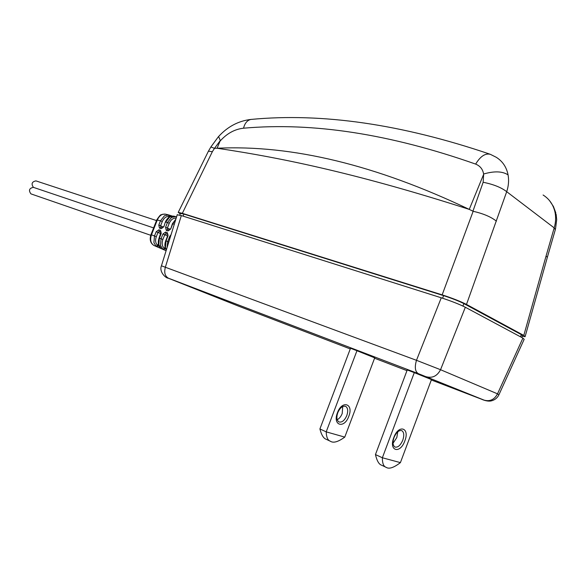 <?xml version="1.0" encoding="UTF-8"?>
<svg xmlns="http://www.w3.org/2000/svg" width="586" height="586" viewBox="0 0 586 586"><rect width="100%" height="100%" fill="white"/><g stroke="black" fill="none" stroke-linecap="round" stroke-linejoin="round"><path stroke-width="0.88" d="M498.906 394.803L497.521 393.843C494.416 399.637 489.933 401.732 484.065 400.121L481.685 399.264C483.091 399.93 487.735 401.754 491.361 400.868C494.84 399.967 497.36 397.945 498.906 394.803M498.972 394.664L524.17 339.323L522.902 338.1L497.521 393.843L440.547 369.715L416.478 360.309C414.485 367.195 415.093 371.634 418.316 373.634L168.49 278.225C166.724 277.552 166.717 277.566 168.46 278.269L238.876 306.266L350.267 348.934L238.971 306.302M522.902 338.1L465.335 307.254C459.285 304.222 451.264 301.072 441.265 297.791L416.478 360.309L161.436 265.802M441.265 297.791L181.33 215.575L177.221 214.798M180.246 213.875L178.239 212.374L182.341 213.326L442.159 294.868C452.275 298.157 460.384 301.343 466.493 304.427L506.707 191.681C508.597 185.93 509.051 180.334 508.077 174.899C506.524 167.098 502.568 161.223 496.21 157.26L490.365 154.33C485.274 153.041 480.373 156.294 475.656 164.095C480.264 166.006 482.923 169.413 483.648 174.313L469.254 209.392C376.087 165.025 292.033 144.639 217.091 148.243L214.52 148.317L220.307 140.515L217.091 148.243C285.17 158.315 361.43 174.723 469.254 209.392L473.144 211.297C483.303 213.597 491.053 216.886 496.408 221.156M522.185 336.203L525.093 336.694L523.803 335.441L466.493 304.427M521.723 337.47L522.382 335.683L521.306 334.628L463.863 303.599C458.757 301.028 452.004 298.369 443.587 295.63L183.923 214.08L180.422 213.436M483.648 174.313L483.15 182.268C493.412 184.326 501.264 187.469 506.707 191.688L554.188 227.888C555.792 222.475 556.048 217.186 554.971 212.022C553.235 204.587 549.272 198.918 543.09 195.006M473.144 211.297L442.159 294.868M214.52 148.317L212.352 151.686L182.341 213.326M220.307 140.515L218.6 136.509M214.3 148.273L210.879 146.969M220.285 140.867C227.046 133.396 234.796 129.176 243.542 128.202C312.748 122.042 390.122 134.011 475.656 164.095M483.955 173.917C494.489 170.922 502.532 171.244 508.077 174.899M525.195 336.349L547.346 257.357L546.064 256.023L523.803 335.441M555.513 229.023L556.693 219.647L556.151 214.439L554.971 212.022M356.955 350.721L374.71 357.856L344.773 437.112L326.204 431.853L356.955 350.721L350.523 348.26L319.912 428.945L326.204 431.853C326.395 437.295 327.816 440.438 330.467 441.287C333.441 443.25 338.21 441.859 344.773 437.112M337.441 412.734C332.306 425.612 344.319 429.091 348.802 416.28C353.922 403.688 342.114 399.725 337.441 412.734M319.912 428.945C321.458 434.995 323.575 438.453 326.263 439.317L326.439 439.405M342.737 406.523L342.202 413.526C340.979 416.565 339.316 418.631 337.206 419.723M346.809 415.555C348.304 410.925 347.894 407.849 345.586 406.325C342.62 405.637 340.012 407.775 337.77 412.734C336.283 417.349 336.679 420.426 338.972 421.949C341.96 422.653 344.575 420.521 346.809 415.555M414.287 372.637L431.464 379.567L400.406 462.625L382.365 457.761L414.287 372.637L407.233 369.942L375.45 454.575L382.365 457.761C382.343 463.365 383.618 466.566 386.189 467.35C389.038 469.283 393.777 467.709 400.406 462.625M393.792 437.581C388.474 451.103 400.157 454.333 404.823 440.914C410.112 427.699 398.656 423.942 393.792 437.581M397.769 431.787L396.817 437.544L393.038 443.272M375.45 454.575C376.923 460.838 378.966 464.383 381.581 465.196L381.75 465.277M394.012 437.522C392.444 442.357 392.767 445.536 394.971 447.045C397.879 447.682 400.487 445.397 402.787 440.174C404.355 435.325 404.018 432.153 401.791 430.644C398.905 430.014 396.312 432.314 394.012 437.522M170.006 216.681L169.032 216.468C166.16 216.263 163.912 217.948 162.278 221.53L160.601 225.786L158.791 225.083L159.495 228.13L160.85 227.265L160.601 225.786L163.362 227.024M162.534 227.822L160.85 227.265L162.527 227.822L161.179 228.686L163.86 226.738L165.355 222.043M176.174 218.182C173.251 217.882 170.944 219.574 169.251 223.259L167.384 228.005L165.567 227.295L166.285 230.371L167.64 229.5L167.384 228.005L170.196 229.265M169.273 230.042L167.64 229.5L169.347 230.064L167.992 230.943L170.709 228.98L172.387 223.779L175.895 219.083M172.174 231.089L173.478 226.892M167.003 247.812L167.713 241.557L169.779 236.305L171.09 234.612M162.058 248.977L166.102 250.713L162.974 249.292L160.454 245.439L161.055 238.758L162.923 234.004L165.618 232.056L167.332 232.627L168.057 235.726L166.043 240.853L165.428 247.563L166.38 249.834M159.289 246.413L159.678 247.951L156.081 246.23L153.906 242.626L154.492 236.004L156.169 231.741L158.835 229.8L160.52 230.364L161.231 233.433L159.407 238.07L158.806 244.728L161.018 248.369M156.762 219.918L157.29 220.036C159.267 215.677 162 213.722 165.501 214.168L168.709 214.937L164.483 215.743L160.469 220.819L157.29 220.028L151.496 234.744C149.855 239.842 150.712 243.432 154.045 245.527L154.045 245.527C150.397 243.285 149.371 239.645 150.976 234.598L156.301 236.707C155.048 240.465 155.495 243.366 157.649 245.409L158.367 243.586M154.118 245.556L157.414 246.977L158.205 245.805L157.649 245.409L156.081 246.23M160.776 233.689L157.986 232.444L159.275 231.463L160.96 232.027L160.52 230.364M158.835 229.8L159.275 231.463L161.062 232.254M161.238 248.53L163.662 249.665M165.831 249.109L164.505 248.435C162.11 246.464 161.568 243.476 162.879 239.469L159.084 237.975C157.575 242.597 158.264 246.098 161.165 248.486L161.861 248.896M162.974 249.292L164.505 248.435L165.084 246.97M167.596 235.982L164.747 234.715L166.058 233.726L167.808 234.312L167.332 232.627M165.618 232.056L166.058 233.726L167.882 234.539M161.077 248.427L159.678 247.951M161.377 248.676L154.169 245.578M159.231 246.296L158.205 245.805M166.116 249.599L166.168 250.5M171.969 216.007L168.709 214.937L169.896 215.311L169.698 216.578M170.709 228.98L172.716 223.859L175.793 219.413M176.415 217.391L175.675 216.608L171.464 217.428L167.435 222.548L165.684 222.116L169.713 217.003L173.969 216.197M163.86 226.738L165.362 222.035C167.406 217.633 170.255 215.685 173.917 216.183L175.822 216.644M168.607 217.56L169.032 216.468L168.416 214.872M171.398 216.19L172.203 216.066M33.519 187.41L33.358 187.344C29.234 188.238 28.421 190.413 30.926 193.863L31.226 193.966M36.112 180.964L35.922 180.884C31.871 181.741 31.043 183.909 33.446 187.374M374.564 358.236L406.97 370.645L374.564 358.236M431.318 379.97L481.685 399.264L431.318 379.97M418.316 373.634L484.065 400.121M465.335 307.254L440.547 369.715C437.178 376.051 432.424 378.395 426.278 376.747M181.33 215.575L165.442 266.945C163.912 272.483 164.93 276.24 168.49 278.225M547.463 256.902L555.316 229.712L554.188 227.888L546.064 256.023M212.352 151.686L208.418 151.195L208.198 151.613M251.46 119.398L250.859 119.441C247.226 120.298 244.787 123.221 243.542 128.202M483.15 182.268L472.924 211.224M183.923 214.08L183.118 216.139M442.62 298.23L443.595 295.63M463.863 303.599L462.947 306.068M520.5 336.811L521.306 334.628M158.791 225.083L160.469 220.819L162.278 221.53M161.179 228.686L159.495 228.13M165.567 227.295L167.435 222.548L169.251 223.259M167.992 230.943L166.285 230.371M172.387 223.779L174.291 224.248M168.812 241.967L165.713 240.758C164.454 244.311 164.659 247.373 166.343 249.936M150.976 234.612L156.77 219.904C161.611 212.542 160.93 215.553 162.322 214.3L165.501 214.168M156.169 231.741L157.986 232.444L156.301 236.707M163.567 249.621L164.856 248.654M162.923 234.004L164.747 234.715L162.879 239.469M167.808 234.312L168.057 235.726M169.779 236.305L170.482 236.561M177.272 214.615L161.45 265.758C158.901 271.596 165.523 278.211 168.453 278.262L238.883 306.273M250.801 119.449C238.297 120.95 227.471 126.73 218.336 136.802L210.96 146.844L208.418 151.195L178.239 212.374M250.859 119.441C322.022 112.644 401.644 124.203 489.742 154.103M555.799 212.835L553.404 206.426L549.58 200.698M179.77 215.106L180.481 213.282M326.263 439.317L330.467 441.287M381.581 465.196L386.189 467.35M160.996 232.034L159.084 237.975M167.728 235.638L165.713 240.758M169.354 230.064L170.38 228.892M162.461 227.822L163.538 226.657M172.233 216.066L169.896 215.311M33.358 187.344L153.613 227.917M31.058 193.915L150.734 235.286M156.506 220.57L35.922 180.884"/></g></svg>
